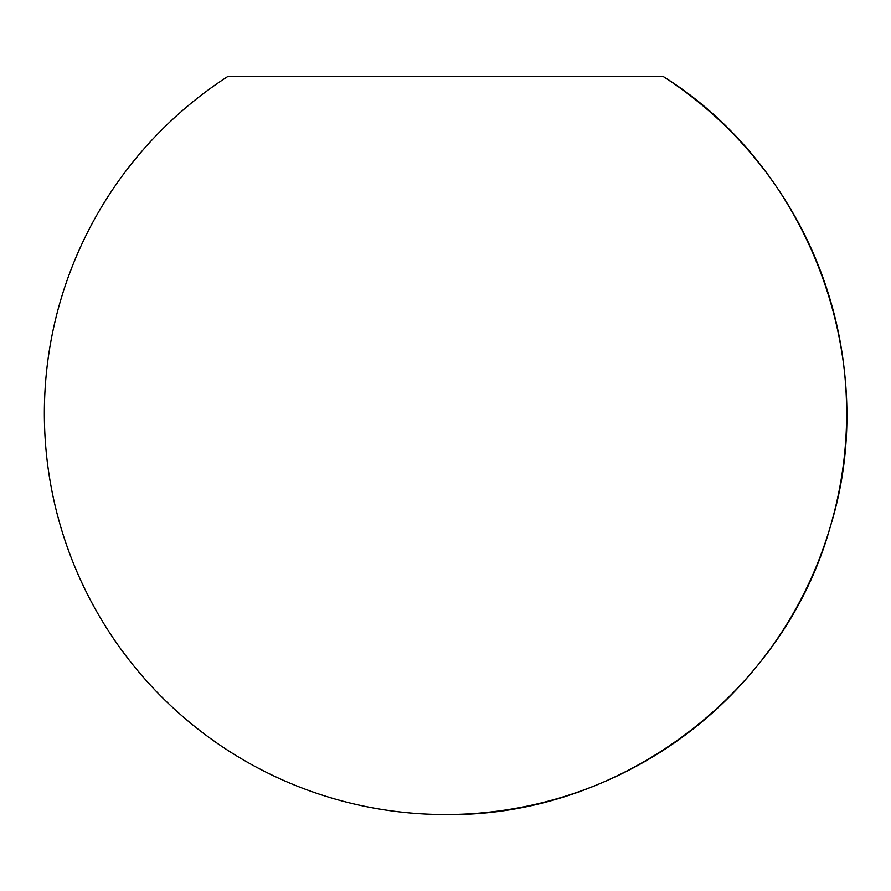 <?xml version="1.0" encoding="UTF-8"?>
<svg xmlns="http://www.w3.org/2000/svg" width="891" height="891" viewBox="0 0 891 891"><rect width="100%" height="100%" fill="white"/><g stroke="black" fill="none" stroke-linecap="round" stroke-linejoin="round"><path stroke-width="1.34" d="M663.149 76.459L227.851 76.459A401.128 401.128 0 0 0 445.5 814.541A401.128 401.128 0 0 0 663.149 76.459C810.209 168.221 881.878 361.39 830.245 526.871C783.835 693.877 618.822 817.259 445.5 814.541"/></g></svg>
